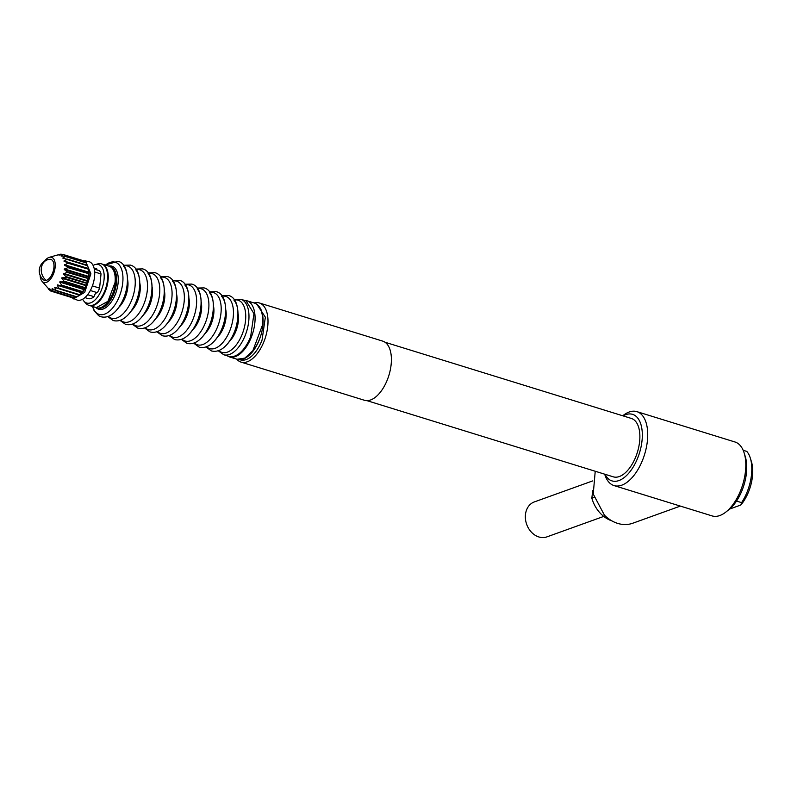 <?xml version="1.0" encoding="UTF-8"?>
<svg xmlns="http://www.w3.org/2000/svg" width="791" height="791" viewBox="0 0 791 791"><rect width="100%" height="100%" fill="white"/><g stroke="black" fill="none" stroke-linecap="round" stroke-linejoin="round"><path stroke-width="1.19" d="M93.101 265.44A20.121 10.402 107.2 0 1 95.286 264.55A20.121 10.402 107.2 0 1 99.785 265.133A20.121 10.402 107.2 0 1 101.713 289.308A20.121 10.402 107.2 0 1 85.448 302.469A20.121 10.402 107.2 0 1 83.945 301.193A20.121 10.402 107.2 0 1 82.65 299.216M97.026 269.949A4.41 2.284 107.2 0 1 96.828 268.92L94.06 268.06M94.297 269.108L99.547 270.73A15.474 7.999 107.2 0 1 101.021 273.943L94.653 271.975M92.399 285.897L99.587 288.112L101.021 273.943M99.587 288.112A15.474 7.999 107.2 0 1 97.313 292.68A4.41 2.284 107.2 0 0 94.01 296.665A15.474 7.999 107.2 0 1 88.414 298.682L84.914 297.604M95.286 264.55L98.025 263.848A21.664 11.203 107.2 0 1 102.87 264.481A21.664 11.203 107.2 0 1 104.946 290.515A21.664 11.203 107.2 0 1 87.425 304.683A21.664 11.203 107.2 0 1 85.814 303.319L83.945 301.193M87.633 294.697L94.01 296.665M90.332 290.515L97.313 292.68M70.834 297.268L77.182 300.086A20.121 10.402 -72.8 0 0 94.683 274.942A20.121 10.402 -72.8 0 0 89.067 261.643L82.224 260.377M73.385 298.909L84.677 292.373L90.886 273.765L85.27 260.466M79.456 294.974L80.395 294.222A17.026 8.8 -72.8 0 0 88.414 268.297L87.633 265.776L67.047 259.408L63.982 260.971L68.145 262.919L64.506 265.203L68.273 267.368L64.239 269.464L67.66 272.183L63.31 273.894L66.325 277.048L61.767 278.195L64.368 281.626L59.721 282.071L61.925 285.6L57.318 285.254L59.147 288.715L54.717 287.538L56.25 290.742L52.097 288.764L53.412 291.543L49.635 288.844L50.822 291.078L48.389 289.012M109.465 266.34A21.664 11.203 107.2 0 1 109.781 266.429A21.664 11.203 107.2 0 1 111.096 267.022A21.664 11.203 107.2 0 1 113.647 291.76A21.664 11.203 107.2 0 1 96.977 307.828A21.664 11.203 107.2 0 1 96.67 307.719M250.648 336.57A29.02 15.009 107.2 0 1 228.955 356.345L223.705 354.724A29.02 15.009 -72.8 0 0 237.725 348.238A29.02 15.009 -72.8 0 0 245.398 334.949A29.02 15.009 -72.8 0 0 240.859 299.275L246.11 300.896L253.96 313.651L250.648 336.57M260.457 308.53A29.02 15.009 107.2 0 1 259.507 339.309A29.02 15.009 107.2 0 1 245.111 358.155M256.768 304.189L265.351 317.171L262.039 340.1A29.02 15.009 107.2 0 1 240.345 359.865L239.614 359.638M254.109 302.963A30.958 16.008 107.2 0 1 259.339 302.963A30.958 16.008 107.2 0 1 267.032 312.949A30.958 16.008 107.2 0 1 261.416 347.111A30.958 16.008 107.2 0 1 241.037 362.11A30.958 16.008 107.2 0 1 236.727 359.154M241.037 362.11L364.443 400.276A30.958 16.008 -72.8 0 0 384.822 385.276A30.958 16.008 -72.8 0 0 390.428 351.115A30.958 16.008 -72.8 0 0 382.735 341.129L259.339 302.963M385.029 342.246L631.317 418.429A30.572 15.8 107.2 0 1 636.102 456.002A30.572 15.8 107.2 0 1 613.252 476.825L366.965 400.651M623.071 415.878A34.824 18.005 107.2 0 1 634.698 415.315A34.824 18.005 107.2 0 1 638.021 457.168A34.824 18.005 107.2 0 1 609.871 479.939A34.824 18.005 107.2 0 1 605.006 474.284M622.764 415.779L623.011 415.572A38.69 20.002 107.2 0 1 626.324 413.327A38.69 20.002 107.2 0 1 636.884 411.636A38.69 20.002 107.2 0 1 639.237 412.704A38.69 20.002 107.2 0 1 643.785 456.882A38.69 20.002 107.2 0 1 614.014 485.575A38.69 20.002 107.2 0 1 611.661 484.507A38.69 20.002 107.2 0 1 604.789 474.491L604.69 474.185M636.884 411.636L734.968 441.981A38.69 20.002 107.2 0 1 737.321 443.039A38.69 20.002 107.2 0 1 744.193 453.055A38.69 20.002 107.2 0 1 725.97 511.975A38.69 20.002 107.2 0 1 712.098 515.91L614.014 485.575M680.349 506.092L632.8 523.217A34.824 27.774 -109.8 0 1 604.413 515.129L593.23 494.049L595.227 471.258M725.97 511.975L728.887 509.651A34.824 18.005 -72.8 0 0 736.52 501.059A34.824 18.005 -72.8 0 0 745.29 456.625L744.193 453.055M736.52 501.059L741.582 502.631A34.824 18.005 107.2 0 0 750.352 458.187A34.824 18.005 107.2 0 0 746.783 451.404L743.174 450.287M741.582 502.631L740.831 505.014L729.609 509.058M740.831 505.014A30.958 16.008 -72.8 0 0 751.45 461.756L750.352 458.187M611.927 520.893A30.177 24.076 -109.8 0 1 591.866 498.251L592.647 490.568M591.866 498.251L594.081 497.45M603.741 516.414L546.927 536.871A18.569 14.811 -109.8 0 1 528.833 528.813A18.569 14.811 -109.8 0 1 528.161 506.853A18.569 14.811 -109.8 0 1 534.34 501.919L592.607 480.938M44.514 261.159A13.16 6.803 107.2 0 1 49.279 257.352A13.16 6.803 107.2 0 1 49.477 257.302A13.16 6.803 107.2 0 1 55.044 268.1A13.16 6.803 107.2 0 1 45.898 282.506A13.16 6.803 107.2 0 1 41.913 281.151L49.25 289.546M71.091 297.347L50.812 290.94L71.704 297.208M76.42 296.427L73.662 297.811L53.037 291.345M41.913 281.151A13.16 6.803 107.2 0 1 40.133 275.327M56.398 255.295L60.956 254.129L58.9 255.068L63.537 254.603L61.085 255.987L65.693 256.314L62.825 258.004L67.047 259.408M71.071 297.337L50.842 291.078M87.633 265.776L66.879 258.964M64.842 258.627L63.003 258.331M87.307 265.578L85.942 262.572L65.277 256.215M63.537 254.603L83.787 260.862L63.112 254.593M60.956 254.129L62.449 254.672M52.424 288.675L53.145 289.091M61.925 285.6L82.175 291.869L79.545 294.885L76.5 297.001L55.845 290.633M55.054 287.311L79.209 295.122M58.791 288.725L79.407 294.974L58.722 288.695M49.18 259.418A11.608 9.492 76.2 0 0 48.093 259.606A11.608 11.608 0 0 0 43.376 279.757A10.945 5.656 -72.8 0 0 46.204 280.38A10.945 5.656 -72.8 0 0 53.739 268.851A10.945 5.656 -72.8 0 0 49.695 259.329A11.608 11.608 0 0 0 48.093 259.606A11.608 9.492 76.2 0 0 41.359 267.941A11.608 9.492 -103.8 0 0 46.204 280.38M83.787 260.862L63.428 254.742M84.706 262.167L84.014 261.109M68.145 262.919L88.394 269.187L88.009 266.962M88.394 269.187L67.868 263.205M68.273 267.368L88.523 273.627L88.463 269.573M88.523 273.627L67.957 267.655M67.66 272.183L87.91 278.452L88.73 277.038L88.543 274.022M87.91 278.452L67.294 272.45M66.325 277.048L86.575 283.316L87.801 281.467L87.88 278.818M86.575 283.316L65.92 277.265M64.368 281.626L84.617 287.884L86.259 285.769L86.516 283.633M84.617 287.884L63.942 281.784M82.175 291.869L84.212 289.644L84.528 288.151M56.062 290.732L76.42 297.03L56.22 290.742M101.861 263.986L102.187 264.075A21.664 11.203 107.2 0 1 108.08 280.35A21.664 11.203 107.2 0 1 89.383 305.474L96.344 307.63L107.962 301.341L115.041 282.506A21.664 11.203 107.2 0 0 109.148 266.231C113.864 267.941 115.941 273.449 115.367 282.733C114.299 296.951 103.107 310.744 96.344 307.63M109.781 266.429L111.897 267.269A21.664 11.203 107.2 0 1 114.448 292.008A21.664 11.203 107.2 0 1 97.768 308.075L96.977 307.828M108.664 266.083A22.524 11.647 107.2 0 1 113.34 266.824A22.524 11.647 107.2 0 1 115.486 293.896A22.524 11.647 107.2 0 1 97.283 308.628A22.524 11.647 107.2 0 1 95.859 307.481M105.45 265.084A27.299 14.119 107.2 0 1 116.979 262.988A27.299 14.119 107.2 0 1 119.589 295.804A27.299 14.119 107.2 0 1 97.52 313.661A27.299 14.119 107.2 0 1 92.636 306.483M116.9 309.716A27.319 14.129 -72.8 0 0 123.515 266.073M118.838 307.304A19.983 10.332 -72.8 0 0 120.252 305.81A19.983 10.332 -72.8 0 0 127.529 279.203M123.979 265.806A27.319 14.129 107.2 0 1 135.251 281.744A27.319 14.129 107.2 0 1 124.662 312.119A27.319 14.129 107.2 0 1 108.347 316.351M129.18 313.513A27.319 14.129 -72.8 0 0 135.795 269.869M131.108 311.1A19.983 10.332 -72.8 0 0 132.532 309.607A19.983 10.332 -72.8 0 0 139.809 283M136.25 269.602A27.319 14.129 107.2 0 1 147.531 285.541A27.319 14.129 107.2 0 1 136.942 315.916A27.319 14.129 107.2 0 1 120.618 320.147M141.46 317.31A27.319 14.129 -72.8 0 0 148.065 273.666M143.389 314.897A19.983 10.332 -72.8 0 0 144.802 313.404A19.983 10.332 -72.8 0 0 152.08 286.797M148.53 273.399A27.319 14.129 107.2 0 1 159.802 289.338A27.319 14.129 107.2 0 1 149.212 319.712A27.319 14.129 107.2 0 1 132.898 323.944M153.731 321.106A27.319 14.129 -72.8 0 0 160.346 277.463M155.669 318.694A19.983 10.332 -72.8 0 0 157.083 317.201A19.983 10.332 -72.8 0 0 164.36 290.594M160.81 277.196A27.319 14.129 107.2 0 1 172.082 293.135A27.319 14.129 107.2 0 1 161.493 323.509A27.319 14.129 107.2 0 1 145.168 327.741M166.011 324.903A27.319 14.129 -72.8 0 0 172.626 281.26M167.939 322.491A19.983 10.332 -72.8 0 0 169.363 320.998A19.983 10.332 -72.8 0 0 176.63 294.39M173.081 280.993A27.319 14.129 107.2 0 1 184.362 296.932A27.319 14.129 107.2 0 1 173.773 327.306A27.319 14.129 107.2 0 1 157.449 331.538M178.291 328.71A27.319 14.129 -72.8 0 0 184.896 285.057M180.219 326.288A19.983 10.332 -72.8 0 0 181.633 324.794A19.983 10.332 -72.8 0 0 188.911 298.187M185.361 284.79A27.319 14.129 107.2 0 1 196.633 300.728A27.319 14.129 107.2 0 1 186.043 331.103A27.319 14.129 107.2 0 1 169.729 335.335M190.562 332.507A27.319 14.129 -72.8 0 0 197.177 288.853M192.5 330.084A19.983 10.332 -72.8 0 0 193.914 328.591A19.983 10.332 -72.8 0 0 201.191 301.984M197.631 288.586A27.319 14.129 107.2 0 1 208.913 304.525A27.319 14.129 107.2 0 1 198.323 334.9A27.319 14.129 107.2 0 1 181.999 339.131M202.842 336.304A27.319 14.129 -72.8 0 0 209.457 292.65M204.77 333.881A19.983 10.332 -72.8 0 0 206.184 332.388A19.983 10.332 -72.8 0 0 213.461 305.781M209.912 292.383A27.319 14.129 107.2 0 1 221.193 308.332A27.319 14.129 107.2 0 1 210.594 338.696A27.319 14.129 107.2 0 1 194.279 342.928M215.112 340.1A27.319 14.129 -72.8 0 0 221.727 296.447M217.05 337.678A19.983 10.332 -72.8 0 0 218.464 336.185A19.983 10.332 -72.8 0 0 225.742 309.578M222.192 296.19A27.319 14.129 107.2 0 1 233.464 312.129A27.319 14.129 107.2 0 1 222.874 342.493A27.319 14.129 107.2 0 1 206.56 346.735M227.393 343.897A27.319 14.129 -72.8 0 0 234.007 300.244M229.321 341.475A19.983 10.332 -72.8 0 0 230.745 339.982A19.983 10.332 -72.8 0 0 238.022 313.374M234.462 299.987A27.319 14.129 107.2 0 1 245.744 315.925A27.319 14.129 107.2 0 1 235.154 346.29A27.319 14.129 107.2 0 1 218.83 350.532M244.31 300.343L246.851 300.728A29.405 15.207 107.2 0 1 254.85 322.807A29.405 15.207 107.2 0 1 229.479 356.909L237.073 359.262L244.854 358.105L252.843 350.729L262.444 325.16A29.405 15.207 107.2 0 0 254.445 303.072C260.842 305.544 263.621 312.979 262.78 325.388C261.327 344.372 246.545 363.316 237.073 359.262M49.2 289.496L48.647 289.318M73.988 297.693L53.392 291.325M79.693 294.717L59.107 288.349M81.809 292.838L57.318 285.254M82.135 292.472L57.644 284.898M82.076 292.047L61.49 285.68M82.432 291.572L61.836 285.205M84.212 289.644L59.721 282.071M84.499 289.18L60.007 281.606M84.825 287.568L64.239 281.2M86.259 285.769L61.767 278.195M86.486 285.235L61.995 277.661M86.733 283L66.147 276.632M87.801 281.467L63.31 273.894M87.959 280.904L63.468 273.33M88.009 278.165L67.423 271.797M88.73 277.038L64.239 269.464M88.81 276.474L64.318 268.9M88.572 273.399L67.986 267.032M88.997 272.776L64.506 265.203M88.987 272.262L64.496 264.688M88.394 269.019L67.799 262.652M88.572 268.989L64.081 261.406M88.473 268.545L63.982 260.971M67.037 259.003L87.465 265.321L67.156 259.053M86.12 262.889L65.524 256.521M60.986 254.138L62.637 254.653M76.816 296.803L56.23 290.435M79.308 295.063L58.87 288.745M102.187 264.075L109.148 266.231M92.468 306.433L94.129 310.725L98.667 315.728L100.941 316.746C106.37 318.12 111.63 315.876 116.732 310.013C129.635 295.775 131.771 264.609 118.086 261.297L105.282 265.034M107.714 316.578L113.212 320.543C118.65 321.917 123.91 319.673 129.002 313.809C141.905 299.571 144.051 268.406 130.367 265.094L123.584 265.272M119.995 320.375L125.492 324.34C130.92 325.714 136.19 323.47 141.282 317.616C154.186 303.368 156.321 272.203 142.647 268.891L135.864 269.069M132.275 324.172L137.772 328.136C143.201 329.511 148.461 327.266 153.563 321.413C166.466 307.165 168.602 276 154.917 272.687L148.144 272.865M144.545 327.968L150.043 331.933C155.471 333.308 160.741 331.063 165.833 325.21C178.736 310.962 180.882 279.796 167.198 276.494L160.415 276.662M156.826 331.765L162.323 335.73C167.751 337.104 173.011 334.86 178.113 329.007C191.017 314.759 193.152 283.593 179.468 280.291L172.695 280.459M169.106 335.562L174.603 339.537C180.032 340.901 185.292 338.657 190.394 332.803C203.297 318.555 205.433 287.39 191.748 284.088L184.965 284.256M181.376 339.359L186.874 343.334C192.302 344.698 197.572 342.454 202.664 336.6C215.567 322.352 217.703 291.187 204.029 287.884L197.246 288.053M193.657 343.156L199.154 347.13C204.582 348.495 209.842 346.25 214.944 340.397C227.848 326.149 229.983 294.984 216.299 291.681L209.526 291.849M205.927 346.952L211.424 350.927C216.863 352.292 222.123 350.047 227.215 344.194C240.118 329.946 242.264 298.78 228.579 295.478L221.796 295.646M234.077 299.443L240.859 299.275M218.207 350.749L223.705 354.724M227.155 355.792L229.479 356.909M246.851 300.728L254.445 303.072M49.279 257.352L56.349 255.305M49.279 289.575L48.706 289.397M53.343 291.533L73.612 297.802M85.893 262.533L65.584 256.254M60.986 254.129L62.667 254.653"/></g></svg>
